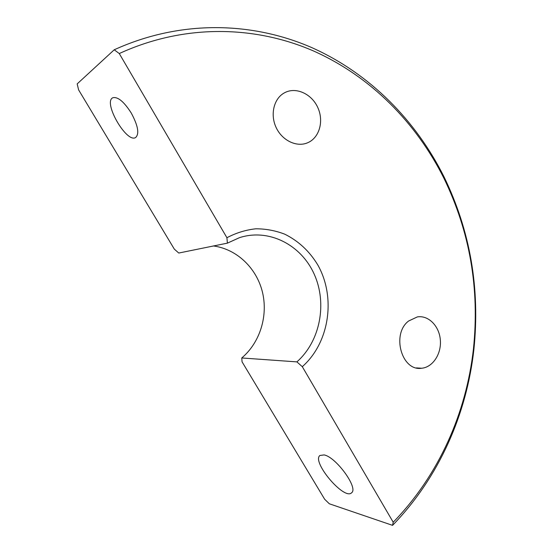 <?xml version="1.0" encoding="UTF-8"?>
<svg xmlns="http://www.w3.org/2000/svg" width="553" height="553" viewBox="0 0 553 553"><rect width="100%" height="100%" fill="white"/><g stroke="black" fill="none" stroke-linecap="round" stroke-linejoin="round"><path stroke-width="0.83" d="M131.261 113.04C138.043 125.683 139.508 133.84 135.658 137.503C126.685 143.593 102.685 102.16 112.819 97.75C117.81 96.54 123.955 101.641 131.261 113.04M324.099 454.925C335.954 456.944 358.62 488.078 351.625 492.758C344.298 500.693 311.353 461.672 319.931 455.465L324.099 454.925M114.229 49.784L119.275 53.551C185.193 23.295 255.686 25.873 313.433 50.938C371.167 76.632 416.347 123.07 443.969 178.356C469.884 231.825 479.707 288.701 473.43 348.998C466.345 412.268 439.345 474.771 393.211 522.226L392.554 525.35C439.365 477.121 466.704 413.748 473.873 349.655C480.218 288.611 470.278 231.016 444.045 176.87C416.07 120.865 370.303 73.756 311.705 47.572C253.087 22.037 181.419 19.21 114.229 49.784L77.185 83.883L78.602 89.869L174.313 249.113L178.75 253.039L227.394 243.147L239.484 237.659C269.028 228.113 301.191 244.924 314.194 274.143C327.39 303.286 320.346 341.18 296.885 361.883L302.297 366.68L393.211 522.226M392.554 525.35L329.312 503.776L324.639 499.228L242.076 361.862L241.758 357.971L296.885 361.883M241.758 357.971C260.207 342.39 268.281 315.493 262.35 291.728C256.405 267.977 236.836 249.14 213.513 245.967M302.297 366.68C329.671 342.514 336.03 297.092 317.768 264.908C309.493 251.235 298.502 240.997 284.795 234.202C275.463 230.594 265.799 228.79 255.79 228.797C245.781 229.896 236.159 232.868 226.917 237.721L227.394 243.147M119.275 53.551L226.917 237.721M408.619 321.003C391.213 334.012 401.651 371.533 421.642 368.25C432.881 367.261 441.605 353.747 440.333 339.901C439.248 326.035 428.492 315.072 417.363 316.904L408.619 321.003M284.021 93.07C273.652 98.925 270.002 114.989 276.3 127.867C282.472 140.815 296.954 147.471 307.696 142.743C319.378 137.821 324.065 121.231 317.851 107.669C311.837 94.017 296.228 86.655 284.85 92.614L284.021 93.07M443.969 178.356L444.045 176.87M473.43 348.998L473.873 349.655M416.444 367.897L421.642 368.25M305.975 143.386L307.696 142.743"/></g></svg>
